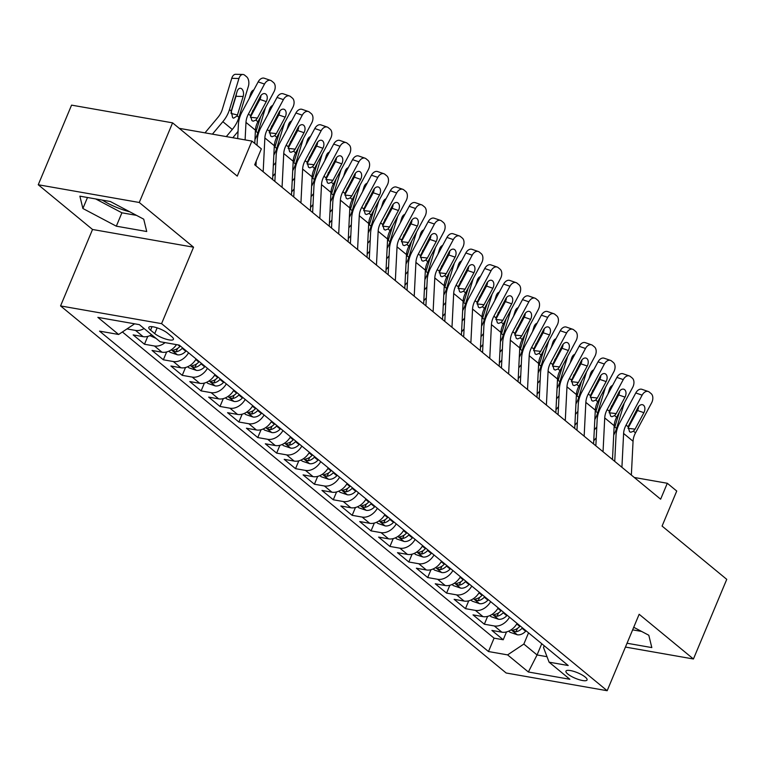 <?xml version="1.0" encoding="UTF-8"?>
<svg xmlns="http://www.w3.org/2000/svg" width="765" height="765" viewBox="0 0 765 765"><rect width="100%" height="100%" fill="white"/><g stroke="black" fill="none" stroke-linecap="round" stroke-linejoin="round"><path stroke-width="1.15" d="M585.244 677.082A11.446 2.993 -157.3 0 0 573.903 671.421A11.446 2.993 -157.3 0 0 565.947 671.135A11.446 2.993 -157.3 0 0 567.773 674.013A11.446 2.993 -157.3 0 0 579.115 679.674A11.446 2.993 -157.3 0 0 587.071 679.961A11.446 2.993 -157.3 0 0 585.244 677.082M60.559 305.924L506.153 672.999L607.171 690.719L161.578 323.643L60.559 305.924L92.536 229.481L193.555 247.2L139.268 202.486L38.25 184.757L92.536 229.481M38.25 184.757L71.566 105.13L172.584 122.849L237.255 176.122L251.905 141.085L179.249 128.338M129.706 211.762A27.903 7.287 22.7 0 1 102.309 200.095M625.435 647.066L693.434 658.99L726.75 579.354L662.079 526.081L676.738 491.044L667.3 483.27L634.271 477.475M139.268 202.486L172.584 122.849M151.642 334.754A14.306 10.442 129.5 0 1 143.112 336.657L133.148 334.907L144.48 344.24L147.76 336.399M176.486 344.623A14.306 10.442 -50.5 0 1 161.998 352.206L152.034 350.456L163.356 359.789L166.636 351.957M196.108 358.995A14.306 10.442 -50.5 0 1 180.875 367.764L170.911 366.014L182.242 375.347L185.522 367.516M214.994 374.554A14.306 10.442 -50.5 0 1 199.761 383.313L189.797 381.572L201.119 390.896L204.398 383.064M233.87 390.102A14.306 10.442 -50.5 0 1 218.637 398.871L208.673 397.121L220.004 406.454L223.284 398.622M252.756 405.66A14.306 10.442 -50.5 0 1 237.523 414.42L227.559 412.679L238.881 422.012L242.161 414.171M271.632 421.209A14.306 10.442 -50.5 0 1 256.399 429.978L246.435 428.228L257.767 437.561L261.047 429.729M290.518 436.767A14.306 10.442 -50.5 0 1 275.285 445.536L265.321 443.786L276.643 453.119L279.923 445.278M309.395 452.325A14.306 10.442 -50.5 0 1 294.162 461.085L284.197 459.335L295.529 468.668L298.809 460.836M328.281 467.874A14.306 10.442 -50.5 0 1 313.048 476.643L303.083 474.893L314.405 484.226L317.685 476.385M347.157 483.432A14.306 10.442 -50.5 0 1 331.924 492.191L321.96 490.442L333.291 499.774L336.571 491.943M366.043 498.981A14.306 10.442 -50.5 0 1 350.81 507.75L340.846 506L352.168 515.333L355.448 507.501M384.919 514.539A14.306 10.442 -50.5 0 1 369.686 523.298L359.722 521.558L371.054 530.881L374.334 523.05M403.805 530.088A14.306 10.442 -50.5 0 1 388.572 538.856L378.608 537.106L389.94 546.44L393.21 538.608M422.682 545.646A14.306 10.442 -50.5 0 1 407.449 554.405L397.484 552.665L408.816 561.998L412.096 554.156M441.568 561.194A14.306 10.442 -50.5 0 1 426.334 569.963L416.37 568.213L427.702 577.546L430.972 569.715M460.444 576.753A14.306 10.442 -50.5 0 1 445.22 585.521L435.247 583.772L446.578 593.105L449.858 585.263M479.33 592.311A14.306 10.442 -50.5 0 1 464.097 601.07L454.133 599.32L465.464 608.653L468.735 600.821M498.206 607.859A14.306 10.442 -50.5 0 1 482.983 616.628L473.009 614.878L484.341 624.211L487.621 616.37M251.905 141.085L261.353 148.859L254.688 164.781L660.635 499.191L667.3 483.27M150.581 330.164L154.731 333.588A11.092 2.897 -157.3 0 0 165.718 339.067A11.092 2.897 -157.3 0 0 173.426 339.354A11.092 2.897 -157.3 0 0 171.656 336.552L167.506 333.138A11.092 2.897 -157.3 0 0 156.519 327.649A11.092 2.897 -157.3 0 0 148.812 327.372A11.092 2.897 -157.3 0 0 150.581 330.164L152.044 326.665M544.231 645.775L543.504 647.515L549.098 662.174L568.204 665.521L179.249 345.111L160.134 341.754L139.364 324.647L97.872 317.37L118.632 334.477L99.526 331.13L488.481 651.541L507.597 654.888L523.843 644.063L537.059 654.955L547.004 656.695M549.098 662.174L569.858 679.282L528.366 671.995L507.597 654.888M144.088 328.539A14.306 10.442 129.5 0 1 135.558 330.432L126.971 328.921M122.39 331.972L494.075 638.163L503.227 639.76L506.497 631.928M517.092 623.418A14.306 10.442 -50.5 0 1 501.859 632.177L491.895 630.427L503.227 639.76M509.538 617.192A14.306 10.442 129.5 0 1 494.305 625.961L484.341 624.211M490.652 601.644A14.306 10.442 129.5 0 1 475.428 610.403L465.464 608.653M471.776 586.086A14.306 10.442 129.5 0 1 456.542 594.854L446.578 593.105M452.89 570.527A14.306 10.442 129.5 0 1 437.666 579.296L427.702 577.546M434.013 554.979A14.306 10.442 129.5 0 1 418.78 563.738L408.816 561.998M415.127 539.421A14.306 10.442 129.5 0 1 399.904 548.189L389.94 546.44M396.251 523.872A14.306 10.442 129.5 0 1 381.018 532.631L371.054 530.881M377.365 508.314A14.306 10.442 129.5 0 1 362.141 517.083L352.168 515.333M358.489 492.765A14.306 10.442 129.5 0 1 343.255 501.524L333.291 499.774M339.603 477.207A14.306 10.442 129.5 0 1 324.379 485.976L314.405 484.226M320.726 461.658A14.306 10.442 129.5 0 1 305.493 470.418L295.529 468.668M301.84 446.1A14.306 10.442 129.5 0 1 286.617 454.869L276.643 453.119M282.964 430.542A14.306 10.442 129.5 0 1 267.731 439.311L257.767 437.561M264.078 414.993A14.306 10.442 129.5 0 1 248.855 423.753L238.881 422.012M245.202 399.435A14.306 10.442 129.5 0 1 229.969 408.204L220.004 406.454M226.316 383.887A14.306 10.442 129.5 0 1 211.092 392.646L201.119 390.896M207.439 368.328A14.306 10.442 129.5 0 1 192.206 377.097L182.242 375.347M188.553 352.78A14.306 10.442 129.5 0 1 173.32 361.539L163.356 359.789M165.068 342.624A14.306 10.442 129.5 0 1 154.444 345.99L144.48 344.24M193.555 247.2L161.578 323.643M693.434 658.99L639.158 614.276L607.171 690.719M541.754 643.728L537.059 654.955L528.366 671.995M528.538 632.846L523.843 644.063M134.64 323.815L118.632 334.477M494.075 638.163L488.481 651.541M82.888 208.501L116.318 226.182L146.737 231.518L143.734 219.182L110.294 201.501L79.876 196.165L82.888 208.501L87.487 197.494M627.032 643.241L651.818 647.592L648.806 635.246L633.716 627.271M633.611 627.529A27.903 7.287 -157.3 0 0 634.778 627.826M95.682 198.938L121.912 212.804L136.524 215.367M121.912 212.804L116.318 226.182M632.636 629.863L641.596 631.431M245.106 139.89L245.986 122.4A17.882 13.053 129.5 0 1 248.453 113.985L264.508 84.064L258.159 81.884A7.153 4.724 -71 0 1 264.26 78.231L270.619 80.411A7.153 4.724 109 0 0 264.508 84.064M237.695 138.589L238.403 124.418A26.832 19.574 129.5 0 1 242.094 111.805L258.159 81.884M254.764 143.428L255.424 130.174A17.882 13.053 129.5 0 1 257.891 121.769L273.956 91.848A7.153 4.724 109 0 0 273.507 82.534L271.613 80.975A7.153 4.724 109 0 0 270.619 80.411M250.394 117.246L257.423 118.059L255.854 120.086L253.177 121.195L251.915 120.631L250.48 115.668L260.215 96.629A5.728 3.777 -71 0 1 265.101 93.703A5.728 3.777 -71 0 1 265.904 94.152A5.728 3.777 -71 0 1 266.258 101.602L259.909 99.421L250.384 117.15M259.909 99.421A5.728 3.777 109 0 0 260.913 95.549M257.423 118.059L266.258 101.602M226.316 136.591L232.283 129.467A26.832 19.574 -50.5 0 0 238.929 117.37L248.386 86.282A7.153 4.255 91.5 0 0 246.569 76.739L244.676 75.18A7.153 4.255 91.5 0 0 242.907 74.473A7.153 4.255 91.5 0 0 238.938 78.508L231.747 78.317A7.153 4.255 -88.5 0 1 235.716 74.282L242.907 74.473M212.412 134.152L222.845 121.683A26.832 19.574 -50.5 0 0 229.481 109.586L238.938 78.508M204.991 132.852L217.862 117.466A17.882 13.053 -50.5 0 0 222.299 109.405L231.747 78.317M237.169 115.926L233.621 118.183L232.598 117.667L231.24 111.03L237.112 91.504A5.728 3.404 -88.5 0 1 240.287 88.271A5.728 3.404 -88.5 0 1 241.702 88.836A5.728 3.404 -88.5 0 1 243.155 96.476L237.169 115.926L238.929 117.37M231.068 112.388L235.964 96.294A5.728 3.404 91.5 0 0 236.337 94.047M263.17 171.771L264.872 137.949A17.882 13.053 129.5 0 1 267.329 129.543L283.394 99.622L277.035 97.432A7.153 4.724 -71 0 1 283.146 93.779L289.495 95.969A7.153 4.724 109 0 0 283.394 99.622M257.021 145.293L257.279 139.966A26.832 19.574 129.5 0 1 260.98 127.353L277.035 97.432M255.988 165.852L256.227 161.109M272.617 179.555L274.31 145.733A17.882 13.053 129.5 0 1 276.767 137.317L292.832 107.396A7.153 4.724 109 0 0 292.383 98.083L290.499 96.533A7.153 4.724 109 0 0 289.495 95.969M269.28 132.804L276.308 133.617L274.74 135.644L272.063 136.744L270.8 136.189L269.366 131.217L279.101 112.178A5.728 3.777 -71 0 1 283.987 109.261A5.728 3.777 -71 0 1 284.781 109.711A5.728 3.777 -71 0 1 285.144 117.16L278.785 114.97L269.27 132.708M278.785 114.97A5.728 3.777 109 0 0 279.799 111.107M276.308 133.617L285.144 117.16M282.055 187.329L283.748 153.507A17.882 13.053 129.5 0 1 286.215 145.101L302.271 115.171L295.921 112.99A7.153 4.724 -71 0 1 302.022 109.338L308.381 111.518A7.153 4.724 109 0 0 302.271 115.171M274.865 181.41L276.165 155.524A26.832 19.574 129.5 0 1 279.856 142.912L295.921 112.99M291.494 195.104L293.186 161.281A17.882 13.053 129.5 0 1 295.653 152.876L311.718 122.955A7.153 4.724 109 0 0 311.269 113.641L309.376 112.082A7.153 4.724 109 0 0 308.381 111.518M288.156 148.353L295.185 149.165L293.617 151.202L290.939 152.302L289.677 151.747L288.242 146.775L297.977 127.736A5.728 3.777 -71 0 1 302.864 124.81A5.728 3.777 -71 0 1 303.667 125.259A5.728 3.777 -71 0 1 304.021 132.708L297.671 130.528L288.147 148.257M297.671 130.528A5.728 3.777 109 0 0 298.675 126.665M295.185 149.165L304.021 132.708M300.932 202.878L302.634 169.055A17.882 13.053 129.5 0 1 305.092 160.65L321.157 130.729L314.798 128.539A7.153 4.724 -71 0 1 320.908 124.886L327.257 127.076A7.153 4.724 109 0 0 321.157 130.729M293.75 196.959L295.041 171.073A26.832 19.574 129.5 0 1 298.742 158.46L314.798 128.539M310.38 210.662L312.072 176.839A17.882 13.053 129.5 0 1 314.53 168.424L330.595 138.503A7.153 4.724 109 0 0 330.145 129.189L328.262 127.64A7.153 4.724 109 0 0 327.257 127.076M307.042 163.911L314.071 164.724L312.502 166.751L309.825 167.851L308.563 167.296L307.128 162.323L316.863 143.285A5.728 3.777 -71 0 1 321.749 140.368A5.728 3.777 -71 0 1 322.543 140.817A5.728 3.777 -71 0 1 322.906 148.267L316.547 146.077L307.033 163.815M316.547 146.077A5.728 3.777 109 0 0 317.561 142.214M314.071 164.724L322.906 148.267M319.818 218.436L321.51 184.614A17.882 13.053 129.5 0 1 323.978 176.208L340.033 146.278L333.683 144.097A7.153 4.724 -71 0 1 339.784 140.444L346.143 142.625A7.153 4.724 109 0 0 340.033 146.278M312.627 212.517L313.927 186.631A26.832 19.574 129.5 0 1 317.618 174.018L333.683 144.097M329.256 226.211L330.949 192.388A17.882 13.053 129.5 0 1 333.416 183.983L349.481 154.061A7.153 4.724 109 0 0 349.031 144.748L347.138 143.189A7.153 4.724 109 0 0 346.143 142.625M325.919 179.469L332.947 180.282L331.379 182.309L328.701 183.409L327.439 182.854L326.005 177.882L335.749 158.843A5.728 3.777 -71 0 1 340.626 155.917A5.728 3.777 -71 0 1 341.429 156.376A5.728 3.777 -71 0 1 341.783 163.815L335.433 161.635L325.909 179.364M335.433 161.635A5.728 3.777 109 0 0 336.437 157.772M332.947 180.282L341.783 163.815M254.955 139.536A26.832 19.574 -50.5 0 0 257.805 132.919L265.531 107.53M251.331 115.391L252.89 110.284M249.208 98.542L250.633 93.875A7.153 4.255 -88.5 0 1 253.837 89.926M232.809 137.729L236.748 133.014A17.882 13.053 -50.5 0 0 238.058 131.312M149.921 335.644L156.05 338.388M260.626 116.663L256.055 131.475L257.805 132.919M168.807 351.192L170.155 352.311L177.499 354.826A9.476 6.914 -50.5 0 0 185.78 351.278L186.191 350.829M273.841 155.085A26.832 19.574 -50.5 0 0 276.691 148.477L284.417 123.079M270.217 130.939L271.766 125.843M268.094 114.1L269.51 109.424A7.153 4.255 -88.5 0 1 272.723 105.484M180.339 346.01L179.918 346.459A9.476 6.914 129.5 0 1 173.865 349.968L172.88 350.389L173.33 351.078L176.132 351.833A9.476 6.914 -50.5 0 0 182.185 348.324L182.606 347.874M279.512 132.221L274.931 147.033L276.691 148.477M187.683 366.751L189.032 367.86L196.385 370.375A9.476 6.914 -50.5 0 0 204.657 366.837L205.077 366.387M292.718 170.643A26.832 19.574 -50.5 0 0 295.567 164.026L303.294 138.637M272.77 176.371L275.266 173.387M289.094 146.498L290.652 141.391M286.971 129.648L288.395 124.982A7.153 4.255 -88.5 0 1 291.599 121.033M273.315 165.556L274.511 164.131A17.882 13.053 -50.5 0 0 275.821 162.419M199.225 361.558L198.804 362.017A9.476 6.914 129.5 0 1 192.742 365.517L191.766 365.947L192.216 366.636L195.008 367.391A9.476 6.914 -50.5 0 0 201.071 363.882L201.482 363.432M298.388 147.769L293.817 162.591L295.567 164.026M206.569 382.309L207.917 383.418L215.271 385.933A9.476 6.914 -50.5 0 0 223.543 382.395L223.954 381.936M311.604 186.201A26.832 19.574 -50.5 0 0 314.453 179.584L322.18 154.186M291.656 191.919L294.152 188.945M307.979 162.046L309.529 156.949M305.857 145.207L307.272 140.54A7.153 4.255 -88.5 0 1 310.485 136.591M292.192 181.114L293.387 179.679A17.882 13.053 -50.5 0 0 294.697 177.968M218.102 377.116L217.69 377.566A9.476 6.914 129.5 0 1 211.628 381.075L210.643 381.505L211.092 382.194L213.894 382.94A9.476 6.914 -50.5 0 0 219.947 379.44L220.368 378.981M317.274 163.328L312.703 178.14L314.453 179.584M338.694 233.994L340.396 200.162A17.882 13.053 129.5 0 1 342.854 191.757L358.919 161.836L352.56 159.646A7.153 4.724 -71 0 1 358.67 155.993L365.02 158.183A7.153 4.724 109 0 0 358.919 161.836M331.513 228.066L332.804 202.19A26.832 19.574 129.5 0 1 336.504 189.577L352.56 159.646M348.142 241.769L349.834 207.946A17.882 13.053 129.5 0 1 352.292 199.531L368.357 169.61A7.153 4.724 109 0 0 367.908 160.306L366.024 158.747A7.153 4.724 109 0 0 365.02 158.183M344.805 195.018L351.833 195.83L350.265 197.858L347.587 198.957L346.325 198.403L344.891 193.43L354.625 174.401A5.728 3.777 -71 0 1 359.512 171.475A5.728 3.777 -71 0 1 360.305 171.924A5.728 3.777 -71 0 1 360.669 179.373L354.31 177.184L344.795 194.922M354.31 177.184A5.728 3.777 109 0 0 355.323 173.32M351.833 195.83L360.669 179.373M225.446 397.857L226.794 398.976L234.147 401.482A9.476 6.914 -50.5 0 0 242.419 397.943L242.84 397.494M330.48 201.75A26.832 19.574 -50.5 0 0 333.33 195.142L341.056 169.744M310.533 207.478L313.028 204.494M326.856 177.604L328.415 172.508M324.733 160.755L326.158 156.089A7.153 4.255 -88.5 0 1 329.361 152.139M311.078 196.662L312.273 195.238A17.882 13.053 -50.5 0 0 313.583 193.526M236.987 392.675L236.567 393.124A9.476 6.914 129.5 0 1 230.504 396.633L229.529 397.054L229.978 397.743L232.77 398.498A9.476 6.914 -50.5 0 0 238.833 394.989L239.254 394.539M336.151 178.876L331.58 193.698L333.33 195.142M357.58 249.543L359.273 215.72A17.882 13.053 129.5 0 1 361.74 207.315L377.795 177.394L371.446 175.204A7.153 4.724 -71 0 1 377.547 171.551L383.906 173.732A7.153 4.724 109 0 0 377.795 177.394M350.389 243.624L351.69 217.738A26.832 19.574 129.5 0 1 355.381 205.125L371.446 175.204M367.018 257.317L368.711 223.495A17.882 13.053 129.5 0 1 371.178 215.089L387.243 185.168A7.153 4.724 109 0 0 386.794 175.854L384.9 174.296A7.153 4.724 109 0 0 383.906 173.732M363.681 210.576L370.719 211.389L369.141 213.416L366.464 214.516L365.201 213.961L363.767 208.988L373.511 189.95A5.728 3.777 -71 0 1 378.388 187.023A5.728 3.777 -71 0 1 379.191 187.482A5.728 3.777 -71 0 1 379.545 194.932L373.196 192.742L363.671 210.471M373.196 192.742A5.728 3.777 109 0 0 374.2 188.879M370.719 211.389L379.545 194.932M244.331 413.416L245.68 414.525L253.033 417.04A9.476 6.914 -50.5 0 0 261.305 413.502L261.716 413.043M349.366 217.308A26.832 19.574 -50.5 0 0 352.216 210.691L359.942 185.293M329.419 223.036L331.914 220.052M345.742 193.153L347.291 188.056M343.619 176.313L345.044 171.647A7.153 4.255 -88.5 0 1 348.247 167.698M329.954 212.221L331.159 210.786A17.882 13.053 -50.5 0 0 332.459 209.075M255.864 408.223L255.453 408.673A9.476 6.914 129.5 0 1 249.39 412.182L248.405 412.612L248.855 413.301L251.656 414.047A9.476 6.914 -50.5 0 0 257.709 410.547L258.13 410.088M355.036 194.434L350.466 209.247L352.216 210.691M376.457 265.101L378.159 231.279A17.882 13.053 129.5 0 1 380.616 222.864L396.681 192.943L390.322 190.762A7.153 4.724 -71 0 1 396.433 187.1L402.782 189.29A7.153 4.724 109 0 0 396.681 192.943M369.275 259.182L370.576 233.296A26.832 19.574 129.5 0 1 374.267 220.683L390.322 190.762M385.904 272.876L387.597 239.053A17.882 13.053 129.5 0 1 390.054 230.648L406.119 200.717A7.153 4.724 109 0 0 405.67 191.413L403.786 189.854A7.153 4.724 109 0 0 402.782 189.29M382.567 226.124L389.595 226.937L388.027 228.965L385.35 230.074L384.087 229.51L382.653 224.537L392.388 205.508A5.728 3.777 -71 0 1 397.274 202.582A5.728 3.777 -71 0 1 398.068 203.031A5.728 3.777 -71 0 1 398.431 210.48L392.072 208.3L382.557 226.029M392.072 208.3A5.728 3.777 109 0 0 393.086 204.427M389.595 226.937L398.431 210.48M263.208 428.964L264.556 430.083L271.91 432.588A9.476 6.914 -50.5 0 0 280.181 429.05L280.602 428.601M368.242 232.856A26.832 19.574 -50.5 0 0 371.092 226.249L378.818 200.851M348.295 238.584L350.791 235.601M364.618 208.711L366.177 203.614M362.495 191.872L363.92 187.196A7.153 4.255 -88.5 0 1 367.124 183.256M348.84 227.769L350.035 226.344A17.882 13.053 -50.5 0 0 351.345 224.633M274.75 423.781L274.329 424.231A9.476 6.914 129.5 0 1 268.266 427.74L267.291 428.161L267.74 428.849L270.533 429.605A9.476 6.914 -50.5 0 0 276.595 426.095L277.016 425.646M373.913 209.993L369.342 224.805L371.092 226.249M395.342 280.65L397.035 246.827A17.882 13.053 129.5 0 1 399.502 238.422L415.558 208.501L409.208 206.311A7.153 4.724 -71 0 1 415.309 202.658L421.668 204.848A7.153 4.724 109 0 0 415.558 208.501M388.151 274.731L389.452 248.845A26.832 19.574 129.5 0 1 393.143 236.232L409.208 206.311M404.781 288.434L406.483 254.602A17.882 13.053 129.5 0 1 408.94 246.196L425.005 216.275A7.153 4.724 109 0 0 424.556 206.961L422.663 205.412A7.153 4.724 109 0 0 421.668 204.848M401.443 241.683L408.481 242.495L406.904 244.523L404.226 245.622L402.964 245.068L401.529 240.095L411.274 221.056A5.728 3.777 -71 0 1 416.15 218.14A5.728 3.777 -71 0 1 416.954 218.589A5.728 3.777 -71 0 1 417.308 226.038L410.958 223.849L401.443 241.577M410.958 223.849A5.728 3.777 109 0 0 411.962 219.985M408.481 242.495L417.308 226.038M282.094 444.522L283.442 445.632L290.796 448.147A9.476 6.914 -50.5 0 0 299.067 444.608L299.478 444.149M387.128 248.415A26.832 19.574 -50.5 0 0 389.978 241.797L397.704 216.409M367.181 254.143L369.677 251.159M383.504 224.269L385.053 219.163M381.381 207.42L382.806 202.754A7.153 4.255 -88.5 0 1 386.009 198.804M367.726 243.327L368.921 241.893A17.882 13.053 -50.5 0 0 370.222 240.181M293.626 439.33L293.215 439.789A9.476 6.914 129.5 0 1 287.152 443.289L286.167 443.719L286.617 444.408L289.419 445.154A9.476 6.914 -50.5 0 0 295.481 441.654L295.892 441.195M392.799 225.541L388.228 240.353L389.978 241.797M414.219 296.208L415.921 262.385A17.882 13.053 129.5 0 1 418.378 253.97L434.444 224.049L428.084 221.869A7.153 4.724 -71 0 1 434.195 218.216L440.544 220.397A7.153 4.724 109 0 0 434.444 224.049M407.037 290.289L408.338 264.403A26.832 19.574 129.5 0 1 412.029 251.79L428.084 221.869M423.667 303.982L425.359 270.16A17.882 13.053 129.5 0 1 427.817 261.754L443.882 231.833A7.153 4.724 109 0 0 443.432 222.519L441.548 220.961A7.153 4.724 109 0 0 440.544 220.397M420.329 257.231L427.358 258.044L425.789 260.071L423.112 261.181L421.85 260.616L420.415 255.653L430.15 236.615A5.728 3.777 -71 0 1 435.036 233.688A5.728 3.777 -71 0 1 435.83 234.138A5.728 3.777 -71 0 1 436.193 241.587L429.834 239.407L420.32 257.136M429.834 239.407A5.728 3.777 109 0 0 430.848 235.534M427.358 258.044L436.193 241.587M300.97 460.071L302.328 461.19L309.672 463.695A9.476 6.914 -50.5 0 0 317.944 460.157L318.364 459.708M406.005 263.963A26.832 19.574 -50.5 0 0 408.854 257.356L416.581 231.958M386.057 269.691L388.553 266.708M402.39 239.818L403.939 234.721M400.267 222.978L401.682 218.302A7.153 4.255 -88.5 0 1 404.886 214.363M386.602 258.876L387.798 257.451A17.882 13.053 -50.5 0 0 389.108 255.74M312.512 454.888L312.091 455.338A9.476 6.914 129.5 0 1 306.029 458.847L305.053 459.268L305.503 459.956L308.295 460.712A9.476 6.914 -50.5 0 0 314.358 457.202L314.778 456.753M411.675 241.099L407.104 255.912L408.854 257.356M433.105 311.757L434.797 277.934A17.882 13.053 129.5 0 1 437.264 269.529L453.32 239.608L446.97 237.418A7.153 4.724 -71 0 1 453.071 233.765L459.43 235.955A7.153 4.724 109 0 0 453.32 239.608M425.914 305.837L427.214 279.952A26.832 19.574 129.5 0 1 430.905 267.339L446.97 237.418M442.543 319.541L444.245 285.718A17.882 13.053 129.5 0 1 446.703 277.303L462.768 247.382A7.153 4.724 109 0 0 462.318 238.068L460.425 236.519A7.153 4.724 109 0 0 459.43 235.955M439.206 272.789L446.244 273.602L444.666 275.63L441.988 276.729L440.726 276.175L439.292 271.202L449.036 252.163A5.728 3.777 -71 0 1 453.913 249.247A5.728 3.777 -71 0 1 454.716 249.696A5.728 3.777 -71 0 1 455.07 257.145L448.72 254.955L439.206 272.694M448.72 254.955A5.728 3.777 109 0 0 449.724 251.092M446.244 273.602L455.07 257.145M319.856 475.629L321.204 476.738L328.558 479.253A9.476 6.914 -50.5 0 0 336.83 475.715L337.241 475.266M424.891 279.521A26.832 19.574 -50.5 0 0 427.74 272.904L435.467 247.516M404.943 285.249L407.439 282.266M421.266 255.376L422.816 250.27M419.144 238.527L420.568 233.861A7.153 4.255 -88.5 0 1 423.772 229.911M405.488 274.434L406.684 273A17.882 13.053 -50.5 0 0 407.984 271.298M331.388 470.437L330.977 470.896A9.476 6.914 129.5 0 1 324.915 474.396L323.93 474.826L324.379 475.514L327.181 476.26A9.476 6.914 -50.5 0 0 333.244 472.76L333.655 472.301M430.561 256.648L425.99 271.46L427.74 272.904M451.981 327.315L453.683 293.492A17.882 13.053 129.5 0 1 456.141 285.087L472.206 255.156L465.847 252.976A7.153 4.724 -71 0 1 471.957 249.323L478.307 251.503A7.153 4.724 109 0 0 472.206 255.156M444.8 321.396L446.1 295.51A26.832 19.574 129.5 0 1 449.791 282.897L465.847 252.976M461.429 335.089L463.121 301.267A17.882 13.053 129.5 0 1 465.579 292.861L481.644 262.94A7.153 4.724 109 0 0 481.195 253.626L479.311 252.068A7.153 4.724 109 0 0 478.307 251.503M458.092 288.338L465.12 289.16L463.552 291.188L460.874 292.287L459.612 291.733L458.178 286.76L467.912 267.721A5.728 3.777 -71 0 1 472.799 264.795A5.728 3.777 -71 0 1 473.602 265.245A5.728 3.777 -71 0 1 473.956 272.694L467.597 270.514L458.082 288.242M467.597 270.514A5.728 3.777 109 0 0 468.61 266.65M465.12 289.16L473.956 272.694M338.732 491.178L340.09 492.297L347.434 494.812A9.476 6.914 -50.5 0 0 355.706 491.273L356.127 490.814M443.767 295.07A26.832 19.574 -50.5 0 0 446.617 288.462L454.343 263.064M423.82 300.798L426.315 297.815M440.152 270.925L441.701 265.828M438.029 254.085L439.445 249.409A7.153 4.255 -88.5 0 1 442.648 245.469M424.365 289.983L425.56 288.558A17.882 13.053 -50.5 0 0 426.87 286.846M350.274 485.995L349.854 486.444A9.476 6.914 129.5 0 1 343.791 489.954L342.816 490.375L343.265 491.063L346.057 491.819A9.476 6.914 -50.5 0 0 352.12 488.309L352.541 487.86M449.438 272.206L444.867 287.018L446.617 288.462M470.867 342.863L472.56 309.041A17.882 13.053 129.5 0 1 475.027 300.635L491.082 270.714L484.733 268.525A7.153 4.724 -71 0 1 490.834 264.872L497.193 267.061A7.153 4.724 109 0 0 491.082 270.714M463.676 336.944L464.977 311.059A26.832 19.574 129.5 0 1 468.668 298.446L484.733 268.525M480.305 350.647L482.007 316.825A17.882 13.053 129.5 0 1 484.465 308.41L500.53 278.489A7.153 4.724 109 0 0 500.081 269.175L498.187 267.626A7.153 4.724 109 0 0 497.193 267.061M476.968 303.896L484.006 304.709L482.428 306.736L479.751 307.836L478.488 307.281L477.054 302.309L486.798 283.27A5.728 3.777 -71 0 1 491.675 280.353A5.728 3.777 -71 0 1 492.478 280.803A5.728 3.777 -71 0 1 492.842 288.252L486.483 286.062L476.968 303.801M486.483 286.062A5.728 3.777 109 0 0 487.487 282.199M484.006 304.709L492.842 288.252M357.618 506.736L358.967 507.845L366.32 510.36A9.476 6.914 -50.5 0 0 374.592 506.822L375.003 506.373M462.653 310.628A26.832 19.574 -50.5 0 0 465.503 304.011L473.229 278.623M442.706 316.356L445.201 313.373M459.029 286.483L460.578 281.377M456.906 269.634L458.331 264.967A7.153 4.255 -88.5 0 1 461.534 261.018M443.251 305.541L444.446 304.116A17.882 13.053 -50.5 0 0 445.746 302.405M369.151 501.544L368.74 502.003A9.476 6.914 129.5 0 1 362.677 505.502L361.692 505.933L362.141 506.621L364.943 507.377A9.476 6.914 -50.5 0 0 371.006 503.867L371.417 503.418M468.323 287.755L463.753 302.577L465.503 304.011M489.753 358.422L491.446 324.599A17.882 13.053 129.5 0 1 493.903 316.194L509.968 286.263L503.609 284.083A7.153 4.724 -71 0 1 509.719 280.43L516.069 282.61A7.153 4.724 109 0 0 509.968 286.263M482.562 352.502L483.863 326.617A26.832 19.574 129.5 0 1 487.554 314.004L503.609 284.083M499.191 366.196L500.884 332.373A17.882 13.053 129.5 0 1 503.351 323.968L519.406 294.047A7.153 4.724 109 0 0 518.957 284.733L517.073 283.174A7.153 4.724 109 0 0 516.069 282.61M495.854 319.454L502.882 320.267L501.314 322.295L498.637 323.394L497.374 322.84L495.94 317.867L505.675 298.828A5.728 3.777 -71 0 1 510.561 295.902A5.728 3.777 -71 0 1 511.364 296.361A5.728 3.777 -71 0 1 511.718 303.81L505.369 301.62L495.844 319.349M505.369 301.62A5.728 3.777 109 0 0 506.373 297.757M502.882 320.267L511.718 303.81M508.629 373.98L510.322 340.157A17.882 13.053 129.5 0 1 512.789 331.742L528.854 301.821L522.495 299.631A7.153 4.724 -71 0 1 528.596 295.978L534.955 298.168A7.153 4.724 109 0 0 528.854 301.821M501.438 368.051L502.739 342.175A26.832 19.574 129.5 0 1 506.43 329.562L522.495 299.631M518.068 381.754L519.77 347.932A17.882 13.053 129.5 0 1 522.227 339.517L538.292 309.596A7.153 4.724 109 0 0 537.843 300.291L535.949 298.733A7.153 4.724 109 0 0 534.955 298.168M514.73 335.003L521.768 335.816L520.19 337.843L517.513 338.952L516.26 338.388L514.816 333.416L524.56 314.386A5.728 3.777 -71 0 1 529.437 311.46A5.728 3.777 -71 0 1 530.241 311.91A5.728 3.777 -71 0 1 530.604 319.359L524.245 317.169L514.73 334.907M524.245 317.169A5.728 3.777 109 0 0 525.249 313.306M521.768 335.816L530.604 319.359M527.515 389.528L529.208 355.706A17.882 13.053 129.5 0 1 531.665 347.3L547.73 317.379L541.381 315.19A7.153 4.724 -71 0 1 547.482 311.537L553.831 313.717A7.153 4.724 109 0 0 547.73 317.379M520.324 383.609L521.625 357.724A26.832 19.574 129.5 0 1 525.316 345.111L541.381 315.19M536.953 397.303L538.646 363.48A17.882 13.053 129.5 0 1 541.113 355.075L557.169 325.154A7.153 4.724 109 0 0 556.719 315.84L554.835 314.291A7.153 4.724 109 0 0 553.831 313.717M533.616 350.561L540.645 351.374L539.076 353.401L536.399 354.501L535.137 353.946L533.702 348.974L543.437 329.935A5.728 3.777 -71 0 1 548.323 327.009A5.728 3.777 -71 0 1 549.127 327.468A5.728 3.777 -71 0 1 549.48 334.917L543.131 332.727L533.607 350.456M543.131 332.727A5.728 3.777 109 0 0 544.135 328.864M540.645 351.374L549.48 334.917M546.392 405.087L548.084 371.264A17.882 13.053 129.5 0 1 550.551 362.849L566.616 332.928L560.257 330.748A7.153 4.724 -71 0 1 566.358 327.085L572.717 329.275A7.153 4.724 109 0 0 566.616 332.928M539.201 399.167L540.501 373.282A26.832 19.574 129.5 0 1 544.192 360.669L560.257 330.748M555.83 412.861L557.532 379.038A17.882 13.053 129.5 0 1 559.99 370.633L576.055 340.702A7.153 4.724 109 0 0 575.605 331.398L573.721 329.839A7.153 4.724 109 0 0 572.717 329.275M552.493 366.11L559.531 366.923L557.953 368.95L555.285 370.059L554.023 369.495L552.588 364.532L562.323 345.493A5.728 3.777 -71 0 1 567.2 342.567A5.728 3.777 -71 0 1 568.003 343.016A5.728 3.777 -71 0 1 568.366 350.466L562.007 348.285L552.493 366.014M562.007 348.285A5.728 3.777 109 0 0 563.011 344.413M559.531 366.923L568.366 350.466M565.278 420.635L566.97 386.813A17.882 13.053 129.5 0 1 569.428 378.407L585.493 348.486L579.143 346.296A7.153 4.724 -71 0 1 585.244 342.644L591.594 344.833A7.153 4.724 109 0 0 585.493 348.486M558.087 414.716L559.387 388.83A26.832 19.574 129.5 0 1 563.078 376.217L579.143 346.296M574.716 428.419L576.408 394.587A17.882 13.053 129.5 0 1 578.875 386.182L594.931 356.261A7.153 4.724 109 0 0 594.481 346.947L592.598 345.397A7.153 4.724 109 0 0 591.594 344.833M571.379 381.668L578.407 382.481L576.839 384.508L574.161 385.608L572.899 385.053L571.465 380.081L581.199 361.042A5.728 3.777 -71 0 1 586.086 358.125A5.728 3.777 -71 0 1 586.889 358.575A5.728 3.777 -71 0 1 587.243 366.024L580.893 363.834L571.369 381.563M580.893 363.834A5.728 3.777 109 0 0 581.897 359.971M578.407 382.481L587.243 366.024M584.154 436.193L585.847 402.371A17.882 13.053 129.5 0 1 588.314 393.956L604.379 364.035L598.02 361.855A7.153 4.724 -71 0 1 604.12 358.202L610.48 360.382A7.153 4.724 109 0 0 604.379 364.035M576.963 430.274L578.264 404.389A26.832 19.574 129.5 0 1 581.955 391.776L598.02 361.855M593.592 443.968L595.294 410.145A17.882 13.053 129.5 0 1 597.752 401.74L613.817 371.819A7.153 4.724 109 0 0 613.367 362.505L611.484 360.946A7.153 4.724 109 0 0 610.48 360.382M590.255 397.217L597.293 398.03L595.715 400.066L593.047 401.166L591.785 400.602L590.351 395.639L600.085 376.6A5.728 3.777 -71 0 1 604.962 373.674A5.728 3.777 -71 0 1 605.765 374.123A5.728 3.777 -71 0 1 606.129 381.572L599.77 379.392L590.255 397.121M599.77 379.392A5.728 3.777 109 0 0 600.774 375.519M597.293 398.03L606.129 381.572M603.04 451.742L604.732 417.92A17.882 13.053 129.5 0 1 607.19 409.514L623.255 379.593L616.906 377.403A7.153 4.724 -71 0 1 623.006 373.75L629.356 375.94A7.153 4.724 109 0 0 623.255 379.593M595.849 445.823L597.149 419.937A26.832 19.574 129.5 0 1 600.841 407.324L616.906 377.403M612.478 459.526L614.171 425.703A17.882 13.053 129.5 0 1 616.638 417.288L632.693 387.367A7.153 4.724 109 0 0 632.253 378.053L630.36 376.504A7.153 4.724 109 0 0 629.356 375.94M609.141 412.775L616.169 413.588L614.601 415.615L611.923 416.715L610.661 416.16L609.227 411.188L618.962 392.149A5.728 3.777 -71 0 1 623.848 389.232A5.728 3.777 -71 0 1 624.651 389.681A5.728 3.777 -71 0 1 625.005 397.131L618.656 394.941L609.131 412.679M618.656 394.941A5.728 3.777 109 0 0 619.66 391.078M616.169 413.588L625.005 397.131M621.916 467.3L623.609 433.478A17.882 13.053 129.5 0 1 626.076 425.072L642.141 395.142L635.782 392.961A7.153 4.724 -71 0 1 641.883 389.309L648.242 391.489A7.153 4.724 109 0 0 642.141 395.142M614.735 461.381L616.026 435.495A26.832 19.574 129.5 0 1 619.717 422.882L635.782 392.961M631.355 475.075L633.057 441.252A17.882 13.053 129.5 0 1 635.514 432.847L651.579 402.926A7.153 4.724 109 0 0 651.13 393.612L649.246 392.053A7.153 4.724 109 0 0 648.242 391.489M628.017 428.333L635.055 429.146L633.477 431.173L630.809 432.273L629.547 431.718L628.113 426.746L637.847 407.707A5.728 3.777 -71 0 1 642.724 404.781A5.728 3.777 -71 0 1 643.528 405.23A5.728 3.777 -71 0 1 643.891 412.679L637.532 410.499L628.017 428.228M637.532 410.499A5.728 3.777 109 0 0 638.536 406.636M635.055 429.146L643.891 412.679M376.495 522.294L377.853 523.403L385.197 525.918A9.476 6.914 -50.5 0 0 393.468 522.38L393.889 521.921M481.539 326.186A26.832 19.574 -50.5 0 0 484.379 319.569L492.105 294.171M461.582 331.905L464.078 328.931M477.915 302.032L479.464 296.935M475.792 285.192L477.207 280.526A7.153 4.255 -88.5 0 1 480.41 276.576M462.127 321.099L463.322 319.665A17.882 13.053 -50.5 0 0 464.632 317.953M388.037 517.102L387.616 517.551A9.476 6.914 129.5 0 1 381.553 521.061L380.578 521.491L381.027 522.179L383.82 522.925A9.476 6.914 -50.5 0 0 389.882 519.425L390.303 518.966M487.2 303.313L482.629 318.125L484.379 319.569M395.381 537.843L396.729 538.962L404.083 541.467A9.476 6.914 -50.5 0 0 412.354 537.929L412.765 537.479M500.415 341.735A26.832 19.574 -50.5 0 0 503.265 335.127L510.991 309.729M480.468 347.463L482.964 344.48M496.791 317.59L498.34 312.493M494.668 300.741L496.093 296.074A7.153 4.255 -88.5 0 1 499.296 292.125M481.013 336.648L482.208 335.223A17.882 13.053 -50.5 0 0 483.509 333.511M406.913 532.66L406.502 533.109A9.476 6.914 129.5 0 1 400.439 536.619L399.454 537.04L399.904 537.728L402.706 538.484A9.476 6.914 -50.5 0 0 408.768 534.974L409.179 534.525M506.086 318.862L501.515 333.683L503.265 335.127M414.257 553.401L415.615 554.51L422.959 557.025A9.476 6.914 -50.5 0 0 431.231 553.487L431.651 553.028M519.301 357.293A26.832 19.574 -50.5 0 0 522.141 350.676L529.868 325.278M499.344 363.021L501.84 360.038M515.677 333.138L517.226 328.042M513.554 316.299L514.969 311.632A7.153 4.255 -88.5 0 1 518.173 307.683M499.889 352.206L501.085 350.772A17.882 13.053 -50.5 0 0 502.395 349.06M425.799 548.209L425.378 548.658A9.476 6.914 129.5 0 1 419.316 552.167L418.34 552.598L418.79 553.286L421.582 554.032A9.476 6.914 -50.5 0 0 427.645 550.532L428.065 550.073M524.962 334.42L520.391 349.232L522.141 350.676M433.143 568.95L434.491 570.068L441.845 572.574A9.476 6.914 -50.5 0 0 450.116 569.036L450.528 568.586M538.178 372.842A26.832 19.574 -50.5 0 0 541.027 366.234L548.754 340.836M518.23 378.57L520.726 375.586M534.553 348.697L536.102 343.6M532.43 331.857L533.855 327.181A7.153 4.255 -88.5 0 1 537.059 323.241M518.775 367.755L519.971 366.33A17.882 13.053 -50.5 0 0 521.281 364.618M444.675 563.767L444.264 564.216A9.476 6.914 129.5 0 1 438.202 567.726L437.217 568.146L437.666 568.835L440.468 569.59A9.476 6.914 -50.5 0 0 446.531 566.081L446.942 565.631M543.848 349.978L539.277 364.79L541.027 366.234M452.019 584.508L453.377 585.617L460.721 588.132A9.476 6.914 -50.5 0 0 468.993 584.594L469.414 584.135M557.063 388.4A26.832 19.574 -50.5 0 0 559.904 381.783L567.63 356.394M537.106 394.128L539.612 391.145M553.439 364.255L554.988 359.148M551.316 347.406L552.732 342.739A7.153 4.255 -88.5 0 1 555.935 338.79M537.652 383.313L538.847 381.878A17.882 13.053 -50.5 0 0 540.157 380.167M463.561 579.315L463.141 579.774A9.476 6.914 129.5 0 1 457.078 583.274L456.103 583.705L456.552 584.393L459.344 585.139A9.476 6.914 -50.5 0 0 465.407 581.639L465.828 581.18M562.724 365.527L558.154 380.339L559.904 381.783M470.905 600.056L472.254 601.175L479.607 603.681A9.476 6.914 -50.5 0 0 487.879 600.143L488.29 599.693M575.94 403.949A26.832 19.574 -50.5 0 0 578.789 397.341L586.516 371.943M555.992 409.677L558.488 406.693M572.316 379.803L573.865 374.707M570.193 362.964L571.618 358.288A7.153 4.255 -88.5 0 1 574.821 354.348M556.538 398.861L557.733 397.437A17.882 13.053 -50.5 0 0 559.043 395.725M482.438 594.874L482.026 595.323A9.476 6.914 129.5 0 1 475.964 598.832L474.979 599.253L475.428 599.942L478.23 600.697A9.476 6.914 -50.5 0 0 484.293 597.188L484.704 596.738M581.61 381.085L577.04 395.897L578.789 397.341M489.782 615.615L491.14 616.724L498.484 619.239A9.476 6.914 -50.5 0 0 506.755 615.701L507.176 615.251M594.826 419.507A26.832 19.574 -50.5 0 0 597.666 412.89L605.392 387.501M574.878 425.235L577.374 422.251M591.202 395.362L592.751 390.255M589.079 378.512L590.494 373.846A7.153 4.255 -88.5 0 1 593.697 369.897M575.414 414.42L576.609 412.985A17.882 13.053 -50.5 0 0 577.919 411.283M501.324 610.422L500.903 610.881A9.476 6.914 129.5 0 1 494.84 614.381L493.865 614.811L494.314 615.5L497.107 616.246A9.476 6.914 -50.5 0 0 503.169 612.746L503.59 612.296M600.487 396.633L595.916 411.446L597.666 412.89M508.668 631.163L510.016 632.282L517.37 634.797A9.476 6.914 -50.5 0 0 525.641 631.259L526.052 630.8M613.702 435.055A26.832 19.574 -50.5 0 0 616.552 428.448L624.278 403.05M593.755 440.783L596.251 437.8M610.078 410.91L611.627 405.813M607.955 394.071L609.38 389.395A7.153 4.255 -88.5 0 1 612.583 385.455M594.3 429.968L595.495 428.543A17.882 13.053 -50.5 0 0 596.805 426.832M520.2 625.98L519.789 626.43A9.476 6.914 129.5 0 1 513.726 629.939L512.741 630.36L513.191 631.048L515.993 631.804A9.476 6.914 -50.5 0 0 522.055 628.294L522.466 627.845M619.373 412.192L614.802 427.004L616.552 428.448M143.112 336.657L135.558 330.432M501.859 632.177L494.305 625.961M482.983 616.628L475.428 610.403M464.097 601.07L456.542 594.854M445.22 585.521L437.666 579.296M426.334 569.963L418.78 563.738M407.449 554.405L399.904 548.189M388.572 538.856L381.018 532.631M369.686 523.298L362.141 517.083M350.81 507.75L343.255 501.524M331.924 492.191L324.379 485.976M313.048 476.643L305.493 470.418M294.162 461.085L286.617 454.869M275.285 445.536L267.731 439.311M256.399 429.978L248.855 423.753M237.523 414.42L229.969 408.204M218.637 398.871L211.092 392.646M199.761 383.313L192.206 377.097M180.875 367.764L173.32 361.539M161.998 352.206L154.444 345.99M157.131 327.85L154.731 333.588M250.48 115.668L248.453 113.985M257.891 121.769L255.854 120.086M255.424 130.174L245.986 122.4M229.481 109.586L231.24 111.03M222.845 121.683L232.283 129.467M243.155 96.476L235.964 96.294M231.04 113.45L237.523 114.999M269.366 131.217L267.329 129.543M276.767 137.317L274.74 135.644M274.31 145.733L264.872 137.949M288.242 146.775L286.215 145.101M295.653 152.876L293.617 151.202M293.186 161.281L283.748 153.507M307.128 162.323L305.092 160.65M314.53 168.424L312.502 166.751M312.072 176.839L302.634 169.055M326.005 177.882L323.978 176.208M333.416 183.983L331.379 182.309M330.949 192.388L321.51 184.614M251.704 93.904L250.633 93.875M255.424 130.318L256.399 130.547M270.58 109.452L269.51 109.424M171.312 349.806L177.317 354.759M182.185 348.324L185.78 351.278M178.025 344.891L179.918 346.459M274.3 145.866L275.285 146.105M177.528 348.496L176.132 351.833M289.466 125.011L288.395 124.982M190.189 365.364L196.203 370.317M201.071 363.882L204.657 366.837M195.792 359.531L198.804 362.017M293.186 161.425L294.162 161.654M196.404 364.044L195.008 367.391M308.343 140.569L307.272 140.54M209.075 380.922L215.08 385.866M219.947 379.44L223.543 382.395M214.669 375.089L217.69 377.566M312.063 176.973L313.048 177.212M215.29 379.603L213.894 382.94M344.891 193.43L342.854 191.757M352.292 199.531L350.265 197.858M349.834 207.946L340.396 200.162M327.229 156.117L326.158 156.089M227.951 396.471L233.966 401.424M238.833 394.989L242.419 397.943M233.555 390.638L236.567 393.124M330.949 192.531L331.924 192.761M234.167 395.151L232.77 398.498M363.767 208.988L361.74 207.315M371.178 215.089L369.141 213.416M368.711 223.495L359.273 215.72M346.105 171.676L345.044 171.647M246.837 412.029L252.842 416.973M257.709 410.547L261.305 413.502M252.431 406.196L255.453 408.673M349.825 208.08L350.81 208.319M253.052 410.709L251.656 414.047M382.653 224.537L380.616 222.864M390.054 230.648L388.027 228.965M387.597 239.053L378.159 231.279M364.991 187.224L363.92 187.196M265.713 427.578L271.728 432.531M276.595 426.095L280.181 429.05M271.317 421.745L274.329 424.231M368.711 223.638L369.696 223.868M271.929 426.268L270.533 429.605M401.529 240.095L399.502 238.422M408.94 246.196L406.904 244.523M406.483 254.602L397.035 246.827M383.877 202.782L382.806 202.754M284.599 443.136L290.604 448.08M295.481 441.654L299.067 444.608M290.193 437.303L293.215 439.789M387.587 239.196L388.572 239.426M290.815 441.816L289.419 445.154M420.415 255.653L418.378 253.97M427.817 261.754L425.789 260.071M425.359 270.16L415.921 262.385M402.753 218.331L401.682 218.302M303.476 458.684L309.49 463.638M314.358 457.202L317.944 460.157M309.079 452.851L312.091 455.338M406.473 254.745L407.458 254.984M309.691 457.374L308.295 460.712M439.292 271.202L437.264 269.529M446.703 277.303L444.666 275.63M444.245 285.718L434.797 277.934M421.639 233.889L420.568 233.861M322.361 474.243L328.367 479.196M333.244 472.76L336.83 475.715M327.955 468.409L330.977 470.896M425.35 270.303L426.334 270.533M328.577 472.923L327.181 476.26M458.178 286.76L456.141 285.087M465.579 292.861L463.552 291.188M463.121 301.267L453.683 293.492M440.516 249.438L439.445 249.409M341.238 489.791L347.253 494.745M352.12 488.309L355.706 491.273M346.841 483.968L349.854 486.444M444.236 285.852L445.22 286.091M347.453 488.481L346.057 491.819M477.054 302.309L475.027 300.635M484.465 308.41L482.428 306.736M482.007 316.825L472.56 309.041M459.402 264.996L458.331 264.967M360.124 505.349L366.129 510.303M371.006 503.867L374.592 506.822M365.718 499.516L368.74 502.003M463.112 301.41L464.097 301.639M366.339 504.03L364.943 507.377M495.94 317.867L493.903 316.194M503.351 323.968L501.314 322.295M500.884 332.373L491.446 324.599M514.816 333.416L512.789 331.742M522.227 339.517L520.19 337.843M519.77 347.932L510.322 340.157M533.702 348.974L531.665 347.3M541.113 355.075L539.076 353.401M538.646 363.48L529.208 355.706M552.588 364.532L550.551 362.849M559.99 370.633L557.953 368.95M557.532 379.038L548.084 371.264M571.465 380.081L569.428 378.407M578.875 386.182L576.839 384.508M576.408 394.587L566.97 386.813M590.351 395.639L588.314 393.956M597.752 401.74L595.715 400.066M595.294 410.145L585.847 402.371M609.227 411.188L607.19 409.514M616.638 417.288L614.601 415.615M614.171 425.703L604.732 417.92M628.113 426.746L626.076 425.072M635.514 432.847L633.477 431.173M633.057 441.252L623.609 433.478M478.278 280.554L477.207 280.526M379.01 520.908L385.015 525.851M389.882 519.425L393.468 522.38M384.604 515.075L387.616 517.551M481.998 316.959L482.983 317.198M385.216 519.588L383.82 522.925M497.164 296.103L496.093 296.074M397.886 536.456L403.891 541.41M408.768 534.974L412.354 537.929M403.48 530.623L406.502 533.109M500.874 332.517L501.859 332.746M404.102 535.137L402.706 538.484M516.04 311.661L514.969 311.632M416.772 552.014L422.777 556.958M427.645 550.532L431.231 553.487M422.366 546.181L425.378 548.658M519.76 348.065L520.745 348.305M422.978 550.695L421.582 554.032M534.926 327.21L533.855 327.181M435.648 567.563L441.654 572.516M446.531 566.081L450.116 569.036M441.242 561.73L444.264 564.216M538.636 363.624L539.621 363.863M441.864 566.253L440.468 569.59M553.803 342.768L552.732 342.739M454.534 583.121L460.54 588.065M465.407 581.639L468.993 584.594M460.128 577.288L463.141 579.774M557.522 379.182L558.507 379.411M460.74 581.802L459.344 585.139M572.689 358.316L571.618 358.288M473.411 598.67L479.416 603.623M484.293 597.188L487.879 600.143M479.005 592.837L482.026 595.323M576.399 394.73L577.384 394.97M479.626 597.36L478.23 600.697M591.565 373.875L590.494 373.846M492.297 614.228L498.302 619.181M503.169 612.746L506.755 615.701M497.891 608.395L500.903 610.881M595.285 410.289L596.27 410.518M498.512 612.908L497.107 616.246M610.451 389.423L609.38 389.395M511.173 629.786L517.188 634.73M522.055 628.294L525.641 631.259M516.767 623.953L519.789 626.43M614.161 425.837L615.146 426.076M517.389 628.467L515.993 631.804"/></g></svg>
